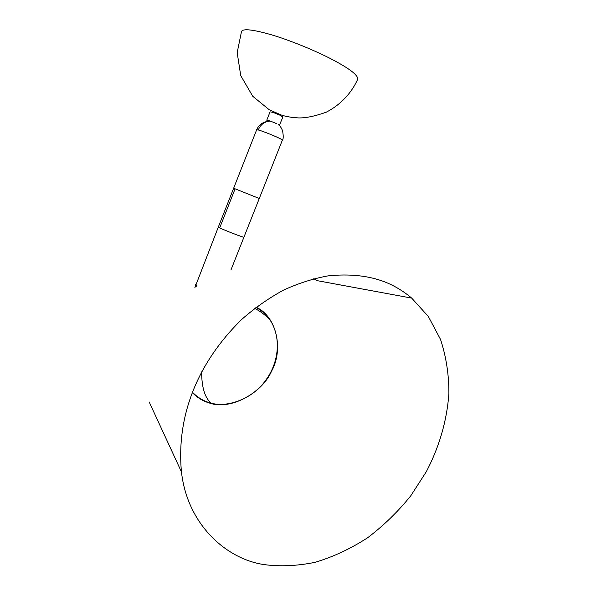 <?xml version="1.0" encoding="UTF-8"?>
<svg xmlns="http://www.w3.org/2000/svg" width="596" height="596" viewBox="0 0 596 596"><rect width="100%" height="100%" fill="white"/><g stroke="black" fill="none" stroke-linecap="round" stroke-linejoin="round"><path stroke-width="0.89" d="M357.838 78.895C352.094 92.186 341.188 104.501 326.288 112.167C315.001 116.205 305.711 118.12 298.417 117.911L292.718 117.486C283.957 116.138 283.949 115.736 281.141 114.968L269.198 109.731L252.726 96.247L240.732 75.617L237.178 52.627L241.484 31.618C242.676 28.355 252.711 29.427 271.597 34.836C290.975 40.573 316.685 51.316 332.076 59.421C348.965 68.279 357.555 74.768 357.838 78.895L357.675 79.298M276.417 123.588C271.076 121.279 267.857 120.154 266.755 120.213L268.289 121.219M282.921 117.025L279.777 115.11L273.281 112.495L270.1 111.839M282.944 116.965L279.3 125.443M192.366 392.168C197.954 397.823 204.167 401.458 211.014 403.082C228.134 408.23 253.963 397.972 266.486 379.168C278.392 362.547 281.67 338.334 270.353 320.462C266.397 314.673 261.57 310.337 255.87 307.454M192.24 392.488C197.842 398.113 204.063 401.734 210.902 403.365C231.39 409.921 262.538 392.965 272.111 369.967C283.309 349.181 276.842 316.789 256.138 307.253M256.176 307.223C276.976 316.647 283.554 349.889 271.657 371.003C261.629 394.083 229.467 410.584 209.017 402.881C202.886 401.101 197.283 397.651 192.225 392.533M385.083 282.027C368.835 275.695 349.845 273.639 328.113 275.866C313.429 278.496 298.581 283.242 283.554 290.103C268.721 298.171 254.723 307.99 241.551 319.568C197.172 363.195 176.274 416.246 181.452 471.905C187.405 525.024 226.994 559.599 264.766 564.68C280.448 566.699 297.188 565.917 314.993 562.348C333.045 556.969 350.597 548.767 367.672 537.734C383.951 525.314 398.337 511.301 410.83 495.708L426.311 471.697C438.678 448.125 446.821 421.908 448.9 393.621C448.967 374.742 446.18 356.676 440.533 339.444L428.323 316.454L411.687 298.104C403.44 291.153 394.567 285.797 385.083 282.027M194.885 287.622L218.36 226.979L219.708 227.828C224.856 230.451 244.159 237.886 243.935 237.163L231.054 269.705M270.144 121.055C264.505 121.591 260.541 124.564 258.269 129.98C263.961 131.381 283.003 139.345 282.37 140.149L259.282 198.498L235.107 188.82L219.708 227.828M235.107 188.82L233.647 188.239L256.638 129.816L258.269 129.98M196.695 286.318L197.187 285.968M195.697 284.56L196.896 285.789M211.014 403.082C204.778 397.569 201.657 387.154 201.642 371.859M218.36 226.979L233.647 188.239M267.395 121.42C262.27 122.336 258.686 125.13 256.638 129.816M259.282 198.498L243.935 237.163M282.37 140.149C283.443 139.24 283.502 136.074 282.556 130.628C279.978 125.13 279.74 126.158 278.198 124.445M266.755 120.213L270.085 111.787M270.353 320.462C266.233 315.738 261.018 311.701 254.708 308.348M181.452 471.905L149.201 402.009M411.687 298.104L317.102 280.642L313.749 278.734"/></g></svg>
